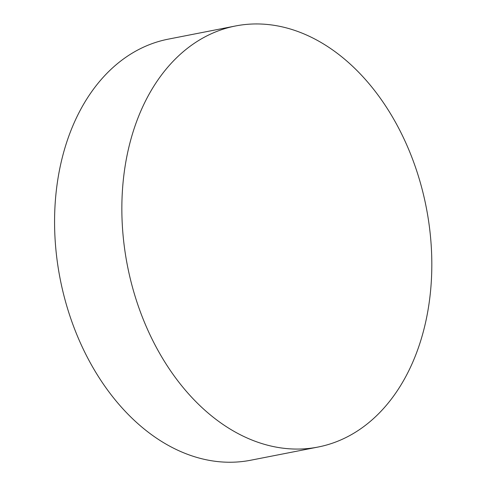 <?xml version="1.0" encoding="UTF-8"?>
<svg xmlns="http://www.w3.org/2000/svg" width="486" height="486" viewBox="0 0 486 486"><rect width="100%" height="100%" fill="white"/><g stroke="black" fill="none" stroke-linecap="round" stroke-linejoin="round"><path stroke-width="0.73" d="M286.09 448.529A214.539 152.233 78.9 0 0 318.051 447.047A214.539 152.233 78.9 0 0 426.228 207.255A214.539 152.233 78.9 0 0 235.613 25.958A214.539 152.233 78.9 0 0 123.948 243.583A214.539 152.233 78.9 0 0 286.09 448.529M235.613 25.958L168.332 39.135A214.539 152.233 78.9 0 0 56.668 256.754A214.539 152.233 78.9 0 0 218.809 461.7A214.539 152.233 78.9 0 0 250.77 460.218L318.051 447.047"/></g></svg>
